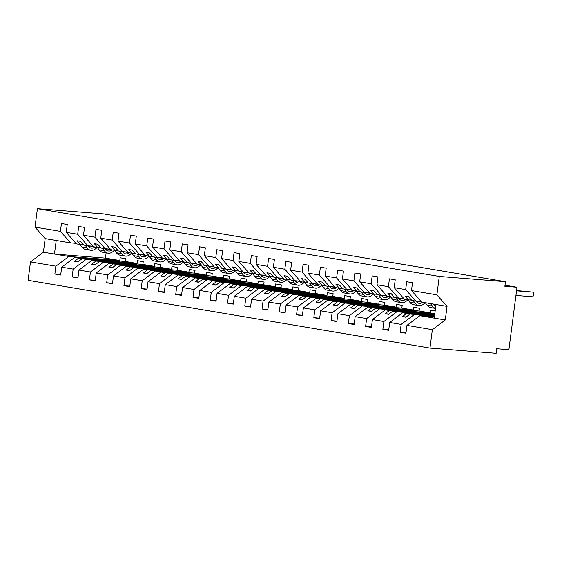 <?xml version="1.0" encoding="UTF-8"?>
<svg xmlns="http://www.w3.org/2000/svg" width="562" height="562" viewBox="0 0 562 562"><rect width="100%" height="100%" fill="white"/><g stroke="black" fill="none" stroke-linecap="round" stroke-linejoin="round"><path stroke-width="0.84" d="M435.164 310.891L430.899 310.175L430.541 312.929L379.54 308.889L366.628 318.584L355.163 316.652L368.075 306.957L419.076 310.997L419.435 308.236L413.632 307.259L413.281 310.013L362.279 305.981L349.367 315.675L337.903 313.744L350.814 304.042L401.816 308.081L402.174 305.328L396.372 304.351L396.013 307.105L345.012 303.066L332.1 312.76L320.642 310.828L333.554 301.134L384.556 305.173L384.914 302.419L379.111 301.436L378.753 304.197L327.751 300.157L314.839 309.852L303.375 307.92L316.294 298.225L367.288 302.265L367.646 299.504L361.851 298.527L361.492 301.281L310.491 297.242L297.579 306.943L286.114 305.011L299.026 295.31L350.028 299.349L350.386 296.596L344.583 295.619L344.225 298.373L293.231 294.333L280.312 304.028L268.854 302.096L281.766 292.402L332.767 296.441L333.125 293.687L327.323 292.704L326.965 295.464L275.963 291.425L263.051 301.12L251.586 299.188L264.505 289.493L315.5 293.526L315.858 290.772L310.062 289.795L309.704 292.549L258.703 288.51L245.791 298.211L234.326 296.272L247.238 286.578L298.239 290.617L298.598 287.863L292.795 286.887L292.444 289.641L241.442 285.601L228.53 295.296L217.065 293.364L229.977 283.67L280.979 287.709L281.337 284.948L275.535 283.972L275.176 286.732L224.175 282.693L211.263 292.388L199.805 290.456L212.717 280.761L263.719 284.793L264.077 282.04L258.274 281.063L257.916 283.817L206.914 279.778L194.002 289.479L182.538 287.54L195.457 277.846L246.451 281.885L246.809 279.131L241.014 278.155L240.655 280.909L189.654 276.869L176.742 286.564L165.277 284.632L178.189 274.937L229.191 278.977L229.549 276.216L223.746 275.24L223.388 277.993L172.394 273.961L159.475 283.655L148.017 281.724L160.929 272.022L211.93 276.061L212.288 273.308L206.486 272.331L206.128 275.085L155.126 271.046L142.214 280.74L130.749 278.808L143.668 269.114L194.663 273.153L195.021 270.399L189.225 269.416L188.867 272.177L137.866 268.137L124.954 277.832L113.489 275.9L126.401 266.205L177.402 270.245L177.761 267.484L171.958 266.507L171.607 269.261L120.605 265.229L107.686 274.923L96.228 272.992L109.14 263.29L160.142 267.329L160.5 264.576L154.698 263.599L154.339 266.353L103.338 262.313L90.426 272.008L78.968 270.076L91.88 260.382L142.881 264.421L143.24 261.667L137.437 260.684L137.079 263.445L86.077 259.405L73.165 269.1L61.701 267.168L74.62 257.473L125.614 261.513L125.972 258.752L120.177 257.775L119.818 260.529L68.817 256.49L55.905 266.191L30.488 261.906L28.1 280.319L429.972 348.089L496.148 353.329L496.745 348.735L508.891 349.697L516.998 287.231L504.859 286.269L505.456 281.681L103.584 213.911L37.408 208.671L35.013 227.09L60.422 231.375L61.441 223.521L67.243 224.498L66.225 232.352L77.689 234.284L78.708 226.43L84.504 227.413L83.485 235.267L93.643 246.788L97.648 247.463L94.311 243.669L97.76 244.252L101.104 248.046L105.108 248.72L94.95 237.199L83.485 235.267M434.461 316.329L410.063 314.039L405.813 317.228L402.357 316.645L406.607 313.455L402.603 312.781L389.691 322.476L388.672 330.33L382.87 329.353L383.888 321.499L396.8 311.798L392.796 311.123L388.546 314.313L385.096 313.729L389.347 310.54L385.342 309.866L372.423 319.56L371.405 327.414L365.609 326.438L366.628 318.584M405.996 332.725L400.13 332.261L401.149 324.407L414.068 314.713M429.972 348.089L432.361 329.669L406.951 325.384L405.933 333.238L400.13 332.261M406.951 325.384L419.863 315.689L434.391 316.842M434.658 314.797L396.8 311.798M388.735 329.817L382.87 329.353M434.595 315.31L402.603 312.781M371.475 326.901L365.609 326.438M434.791 313.786L385.342 309.866M349.367 315.675L348.342 323.529L354.144 324.506L355.163 316.652M354.208 323.993L348.342 323.529M332.1 312.76L331.081 320.614L336.884 321.597L337.903 313.744M336.947 321.085L331.081 320.614M314.839 309.852L313.821 317.706L319.616 318.682L320.642 310.828M319.687 318.169L313.821 317.706M297.579 306.943L296.553 314.797L302.356 315.774L303.375 307.92M302.426 315.261L296.553 314.797M280.312 304.028L279.293 311.882L285.096 312.865L286.114 305.011M285.159 312.346L279.293 311.882M263.051 301.12L262.033 308.974L267.835 309.95L268.854 302.096M267.898 309.437L262.033 308.974M245.791 298.211L244.772 306.065L250.568 307.042L251.586 299.188M250.638 306.529L244.772 306.065M228.53 295.296L227.505 303.15L233.307 304.126L234.326 296.272M233.37 303.613L227.505 303.15M211.263 292.388L210.244 300.241L216.047 301.218L217.065 293.364M216.11 300.705L210.244 300.241M194.002 289.479L192.984 297.333L198.779 298.31L199.805 290.456M198.85 297.797L192.984 297.333M176.742 286.564L175.716 294.418L181.519 295.394L182.538 287.54M181.589 294.881L175.716 294.418M159.475 283.655L158.456 291.509L164.259 292.486L165.277 284.632M164.322 291.973L158.456 291.509M142.214 280.74L141.195 288.594L146.998 289.578L148.017 281.724M147.061 289.065L141.195 288.594M124.954 277.832L123.935 285.686L129.731 286.662L130.749 278.808M129.801 286.149L123.935 285.686M107.686 274.923L106.668 282.777L112.47 283.754L113.489 275.9M112.533 283.241L106.668 282.777M90.426 272.008L89.407 279.862L95.21 280.845L96.228 272.992M95.273 280.326L89.407 279.862M73.165 269.1L72.147 276.954L77.942 277.93L78.968 270.076M78.013 277.417L72.147 276.954M432.361 329.669L445.273 319.975L447.043 306.381L421.633 302.096L411.475 290.568L412.494 282.714L406.691 281.738L405.673 289.592L394.208 287.66L404.366 299.181L408.37 299.855L405.033 296.069L408.483 296.652L411.827 300.438L415.831 301.113L405.673 289.592M415.831 301.113L421.142 301.534M394.208 287.66L395.234 279.806L389.431 278.829L388.412 286.683L376.947 284.751L387.106 296.272L391.11 296.947L387.766 293.153L391.222 293.736L394.566 297.53L398.57 298.204L388.412 286.683M398.57 298.204L403.874 298.626M376.947 284.751L377.966 276.897L372.17 275.914L371.145 283.768L359.687 281.836L369.845 293.364L373.849 294.038L370.506 290.245L373.962 290.828L377.299 294.621L381.303 295.296L371.145 283.768M381.303 295.296L386.614 295.717M359.687 281.836L360.706 273.982L354.903 273.006L353.884 280.86L342.427 278.928L352.578 290.449L356.589 291.123L353.245 287.337L356.694 287.92L360.038 291.706L364.043 292.38L353.884 280.86M364.043 292.38L369.353 292.802M342.427 278.928L343.445 271.074L337.643 270.097L336.624 277.951L325.159 276.019L335.317 287.54L339.322 288.215L335.985 284.421L339.434 285.004L342.778 288.798L346.782 289.472L336.624 277.951M346.782 289.472L352.086 289.894M325.159 276.019L326.178 268.165L320.382 267.182L319.364 275.036L307.899 273.104L318.057 284.632L322.061 285.306L318.717 281.513L322.174 282.096L325.51 285.889L329.522 286.564L319.364 275.036M329.522 286.564L334.826 286.978M307.899 273.104L308.917 265.25L303.115 264.273L302.096 272.127L290.638 270.196L300.796 281.717L304.801 282.391L301.457 278.604L304.906 279.181L308.25 282.974L312.254 283.648L302.096 272.127M312.254 283.648L317.565 284.07M290.638 270.196L291.657 262.342L285.854 261.365L284.836 269.219L273.371 267.287L283.529 278.808L287.533 279.483L284.196 275.689L287.646 276.272L290.99 280.066L294.994 280.74L284.836 269.219M294.994 280.74L300.305 281.162M273.371 267.287L274.397 259.433L268.594 258.45L267.575 266.304L256.11 264.372L266.269 275.893L270.273 276.574L266.929 272.781L270.385 273.364L273.729 277.15L277.733 277.832L267.575 266.304M277.733 277.832L283.037 278.246M256.11 264.372L257.129 256.518L251.333 255.541L250.308 263.395L238.85 261.463L249.008 272.984L253.012 273.659L249.668 269.872L253.125 270.448L256.462 274.242L260.466 274.916L250.308 263.395M260.466 274.916L265.777 275.338M238.85 261.463L239.869 253.61L234.066 252.633L233.047 260.487L221.59 258.548L231.741 270.076L235.752 270.751L232.408 266.957L235.857 267.54L239.201 271.334L243.206 272.008L233.047 260.487M243.206 272.008L248.516 272.43M221.59 258.548L222.608 250.694L216.806 249.718L215.787 257.572L204.322 255.64L214.48 267.161L218.485 267.835L215.148 264.049L218.597 264.632L221.941 268.418L225.945 269.093L215.787 257.572M225.945 269.093L231.249 269.514M204.322 255.64L205.341 247.786L199.545 246.809L198.527 254.663L187.062 252.731L197.22 264.252L201.224 264.927L197.88 261.133L201.337 261.716L204.673 265.51L208.685 266.184L198.527 254.663M208.685 266.184L213.989 266.606M187.062 252.731L188.08 244.877L182.278 243.901L181.259 251.748L169.801 249.816L179.959 261.344L183.964 262.018L180.62 258.225L184.069 258.808L187.413 262.602L191.417 263.276L181.259 251.748M191.417 263.276L196.728 263.697M169.801 249.816L170.82 241.962L165.017 240.986L163.999 248.84L152.534 246.908L162.692 258.429L166.696 259.103L163.359 255.317L166.809 255.9L170.153 259.686L174.157 260.361L163.999 248.84M174.157 260.361L179.468 260.782M152.534 246.908L153.559 239.054L147.757 238.077L146.738 245.931L135.273 243.999L145.432 255.52L149.436 256.195L146.092 252.401L149.548 252.984L152.892 256.778L156.896 257.452L146.738 245.931M156.896 257.452L162.2 257.874M135.273 243.999L136.292 236.145L130.496 235.162L129.471 243.016L118.013 241.084L128.171 252.612L132.175 253.286L128.831 249.493L132.288 250.076L135.625 253.869L139.629 254.544L129.471 243.016M139.629 254.544L144.94 254.965M118.013 241.084L119.032 233.23L113.229 232.254L112.21 240.107L100.746 238.176L110.904 249.697L114.915 250.371L111.571 246.585L115.02 247.168L118.364 250.954L122.368 251.628L112.21 240.107M122.368 251.628L127.679 252.05M100.746 238.176L101.771 230.322L95.969 229.345L94.95 237.199M105.108 248.72L110.412 249.142M93.151 246.226L87.841 245.812L77.689 234.284M55.905 266.191L54.879 274.045L60.682 275.022L61.701 267.168M60.752 274.509L54.879 274.045M75.891 243.318L70.58 242.896L60.422 231.375M516.998 287.231L504.992 285.208M401.149 324.407L389.691 322.476M383.888 321.499L372.423 319.56M447.043 306.381L436.885 294.853L411.475 290.568M436.885 294.853L439.273 276.441L37.408 208.671M411.532 300.108L408.37 299.855M434.503 315.97L410.063 314.039M434.545 315.668L406.607 313.455M394.271 297.2L391.11 296.947M392.796 311.123L430.443 314.102L389.347 310.54M375.535 308.215L413.175 311.193L372.086 307.632L367.836 310.821L371.285 311.404L375.535 308.215L379.54 308.889M372.086 307.632L368.075 306.957M377.011 294.284L373.849 294.038M419.076 310.997L430.541 312.929M358.275 305.299L395.915 308.285L354.819 304.723L350.569 307.913L354.025 308.496L358.275 305.299L362.279 305.981M354.819 304.723L350.814 304.042M359.743 291.376L356.589 291.123M401.816 308.081L413.281 310.013M341.008 302.391L378.655 305.37L337.558 301.808L333.308 304.997L336.764 305.58L341.008 302.391L345.012 303.066M337.558 301.808L333.554 301.134M342.483 288.468L339.322 288.215M384.556 305.173L396.013 307.105M323.747 299.483L361.394 302.461L320.298 298.9L316.048 302.089L319.497 302.672L323.747 299.483L327.751 300.157M320.298 298.9L316.294 298.225M325.222 285.552L322.061 285.306M367.288 302.265L378.753 304.197M306.487 296.567L344.127 299.553L303.03 295.984L298.787 299.181L302.237 299.757L306.487 296.567L310.491 297.242M303.03 295.984L299.026 295.31M307.955 282.644L304.801 282.391M350.028 299.349L361.492 301.281M289.226 293.659L326.866 296.638L285.77 293.076L281.52 296.265L284.976 296.848L289.226 293.659L293.231 294.333M285.77 293.076L281.766 292.402M290.695 279.736L287.533 279.483M332.767 296.441L344.225 298.373M271.959 290.751L309.606 293.729L268.51 290.168L264.259 293.357L267.709 293.94L271.959 290.751L275.963 291.425M268.51 290.168L264.505 289.493M273.434 276.82L270.273 276.574M315.5 293.526L326.965 295.464M254.698 287.835L292.338 290.821L251.242 287.252L246.999 290.449L250.448 291.025L254.698 287.835L258.703 288.51M251.242 287.252L247.238 286.578M256.174 273.912L253.012 273.659M298.239 290.617L309.704 292.549M237.438 284.927L275.078 287.906L233.982 284.344L229.732 287.533L233.188 288.116L237.438 284.927L241.442 285.601M233.982 284.344L229.977 283.67M238.906 270.996L235.752 270.751M280.979 287.709L292.444 289.641M220.171 282.019L257.817 284.997L216.721 281.436L212.471 284.625L215.927 285.208L220.171 282.019L224.175 282.693M216.721 281.436L212.717 280.761M221.646 268.088L218.485 267.835M263.719 284.793L275.176 286.732M202.91 279.103L240.55 282.082L199.461 278.52L195.211 281.71L198.66 282.293L202.91 279.103L206.914 279.778M199.461 278.52L195.457 277.846M204.385 265.18L201.224 264.927M246.451 281.885L257.916 283.817M185.65 276.195L223.29 279.173L182.193 275.612L177.95 278.801L181.4 279.384L185.65 276.195L189.654 276.869M182.193 275.612L178.189 274.937M187.118 262.264L183.964 262.018M229.191 278.977L240.655 280.909M168.389 273.28L206.029 276.265L164.933 272.703L160.683 275.893L164.139 276.476L168.389 273.28L172.394 273.961M164.933 272.703L160.929 272.022M169.857 259.356L166.696 259.103M211.93 276.061L223.388 277.993M151.122 270.371L188.769 273.35L147.673 269.788L143.422 272.977L146.872 273.561L151.122 270.371L155.126 271.046M147.673 269.788L143.668 269.114M152.597 256.448L149.436 256.195M194.663 273.153L206.128 275.085M133.861 267.463L171.501 270.441L130.405 266.88L126.162 270.069L129.611 270.652L133.861 267.463L137.866 268.137M130.405 266.88L126.401 266.205M135.337 253.532L132.175 253.286M177.402 270.245L188.867 272.177M116.601 264.547L154.241 267.533L113.145 263.971L108.895 267.161L112.351 267.737L116.601 264.547L120.605 265.229M113.145 263.971L109.14 263.29M118.069 250.624L114.915 250.371M160.142 267.329L171.607 269.261M99.334 261.639L136.98 264.618L95.884 261.056L91.634 264.245L95.09 264.828L99.334 261.639L103.338 262.313M95.884 261.056L91.88 260.382M100.809 247.716L97.648 247.463M142.881 264.421L154.339 266.353M82.073 258.731L119.713 261.709L78.624 258.148L74.374 261.337L77.823 261.92L82.073 258.731L86.077 259.405M78.624 258.148L74.62 257.473M87.841 245.812L83.836 245.13L80.499 241.344L77.043 240.761L80.387 244.554L76.383 243.873L66.225 232.352M83.548 244.8L80.387 244.554M125.614 261.513L137.079 263.445M68.817 256.49L43.407 252.205L45.171 238.611L35.013 227.09M30.488 261.906L43.407 252.205M70.58 242.896L45.171 238.611M106.134 252.851L105.452 258.113L119.818 260.529M105.452 258.113L54.451 254.073L56.221 240.473M439.273 276.441L505.456 281.681M435.993 304.513L434.229 318.113L419.863 315.689M445.273 319.975L434.229 318.113M106.661 248.84L106.611 249.219M78.195 261.639L74.374 261.337M95.463 264.547L91.634 264.245M112.723 267.463L108.895 267.161M129.984 270.371L126.162 270.069M147.244 273.28L143.422 272.977M164.511 276.195L160.683 275.893M181.772 279.103L177.95 278.801M199.032 282.019L195.211 281.71M216.3 284.927L212.471 284.625M233.56 287.835L229.732 287.533M250.821 290.751L246.999 290.449M268.081 293.659L264.259 293.357M285.348 296.567L281.52 296.265M302.609 299.483L298.787 299.181M319.869 302.391L316.048 302.089M337.137 305.299L333.308 304.997M354.397 308.215L350.569 307.913M371.658 311.123L367.836 310.821M388.918 314.039L385.096 313.729M406.186 316.947L402.357 316.645M183.612 261.955L181.849 263.367A11.5 7.538 -80.4 0 1 177.093 264.814L171.846 263.929A11.5 7.538 -80.4 0 1 168.164 261.499L166.359 259.047L164.589 260.459A11.5 7.538 -80.4 0 1 159.826 261.906L154.578 261.021A11.5 7.538 -80.4 0 1 150.897 258.59L149.092 256.139L147.321 257.544A11.5 7.538 -80.4 0 1 142.565 258.998L137.318 258.113A11.5 7.538 -80.4 0 1 133.637 255.675L131.831 253.223L130.061 254.635A11.5 7.538 -80.4 0 1 125.305 256.082L120.057 255.197A11.5 7.538 -80.4 0 1 116.376 252.767L114.571 250.315L112.8 251.727A11.5 7.538 -80.4 0 1 108.045 253.174L102.797 252.289A11.5 7.538 -80.4 0 1 99.109 249.858L97.31 247.406L95.533 248.811A11.5 7.538 -80.4 0 1 90.777 250.259A11.5 7.538 -80.4 0 1 87.096 247.828L85.291 245.376M90.777 250.259L85.529 249.373A11.5 7.538 -80.4 0 1 81.848 246.943L80.043 244.491M87.967 245.819L88.178 246.107A9.273 6.077 99.6 0 0 91.149 248.067A9.273 6.077 99.6 0 0 94.866 246.992M88.684 246.704A9.273 6.077 99.6 0 0 89.737 246.016L89.801 245.966M108.045 253.174A11.5 7.538 -80.4 0 1 104.356 250.736L102.558 248.292M105.235 248.727L105.445 249.015A9.273 6.077 99.6 0 0 108.41 250.975A9.273 6.077 99.6 0 0 112.126 249.9M105.944 249.612A9.273 6.077 99.6 0 0 106.998 248.924L107.061 248.875M125.305 256.082A11.5 7.538 -80.4 0 1 121.624 253.652L119.818 251.2M122.495 251.643L122.706 251.931A9.273 6.077 99.6 0 0 125.677 253.891A9.273 6.077 99.6 0 0 129.393 252.816M123.204 252.521A9.273 6.077 99.6 0 0 124.265 251.839L124.328 251.783M142.565 258.998A11.5 7.538 -80.4 0 1 138.884 256.56L137.079 254.108M139.755 254.551L139.966 254.839A9.273 6.077 99.6 0 0 142.938 256.799A9.273 6.077 99.6 0 0 146.654 255.724M140.465 255.436A9.273 6.077 99.6 0 0 141.526 254.748L141.589 254.698M159.826 261.906A11.5 7.538 -80.4 0 1 156.145 259.475L154.339 257.024M157.016 257.459L157.227 257.747A9.273 6.077 99.6 0 0 160.198 259.714A9.273 6.077 99.6 0 0 163.914 258.639M157.732 258.344A9.273 6.077 99.6 0 0 158.786 257.656L158.849 257.607M177.093 264.814A11.5 7.538 -80.4 0 1 173.412 262.384L171.607 259.932M174.283 260.375L174.494 260.663A9.273 6.077 99.6 0 0 177.459 262.623A9.273 6.077 99.6 0 0 181.175 261.548M174.993 261.26A9.273 6.077 99.6 0 0 176.047 260.571L176.117 260.515M218.14 267.779L216.37 269.191A11.5 7.538 -80.4 0 1 211.614 270.638L206.366 269.753A11.5 7.538 -80.4 0 1 202.685 267.322L200.88 264.871L199.11 266.283A11.5 7.538 -80.4 0 1 194.354 267.73A11.5 7.538 -80.4 0 1 190.673 265.292L188.867 262.84M194.354 267.73L189.106 266.845A11.5 7.538 -80.4 0 1 185.425 264.407L183.619 261.962M191.544 263.283L191.754 263.571A9.273 6.077 99.6 0 0 194.726 265.531A9.273 6.077 99.6 0 0 198.442 264.456M192.253 264.168A9.273 6.077 99.6 0 0 193.314 263.48L193.377 263.43M211.614 270.638A11.5 7.538 -80.4 0 1 207.933 268.207L206.128 265.756M208.804 266.198L209.015 266.479A9.273 6.077 99.6 0 0 211.986 268.446A9.273 6.077 99.6 0 0 215.703 267.372M209.521 267.076A9.273 6.077 99.6 0 0 210.574 266.388L210.638 266.339M373.505 293.975L371.735 295.387A11.5 7.538 -80.4 0 1 366.979 296.834L361.731 295.949A11.5 7.538 -80.4 0 1 358.05 293.519L356.245 291.067L354.474 292.479A11.5 7.538 -80.4 0 1 349.719 293.926L344.471 293.041A11.5 7.538 -80.4 0 1 340.79 290.61L338.984 288.158L337.207 289.563A11.5 7.538 -80.4 0 1 332.451 291.018L327.203 290.132A11.5 7.538 -80.4 0 1 323.522 287.695L321.717 285.243L319.947 286.655A11.5 7.538 -80.4 0 1 315.191 288.102L309.943 287.217A11.5 7.538 -80.4 0 1 306.262 284.786L304.456 282.335L302.686 283.747A11.5 7.538 -80.4 0 1 297.93 285.194L292.683 284.309A11.5 7.538 -80.4 0 1 289.001 281.871L287.196 279.426L285.426 280.831A11.5 7.538 -80.4 0 1 280.663 282.279L275.415 281.393A11.5 7.538 -80.4 0 1 271.734 278.963L269.929 276.511L268.158 277.923A11.5 7.538 -80.4 0 1 263.402 279.37L258.155 278.485A11.5 7.538 -80.4 0 1 254.474 276.054L252.668 273.603L250.898 275.015A11.5 7.538 -80.4 0 1 246.142 276.462L240.894 275.577A11.5 7.538 -80.4 0 1 237.213 273.139L235.408 270.694L233.637 272.099A11.5 7.538 -80.4 0 1 228.882 273.546A11.5 7.538 -80.4 0 1 225.2 271.116L223.395 268.664M228.882 273.546L223.634 272.661A11.5 7.538 -80.4 0 1 219.946 270.231L218.147 267.779M226.072 269.107L226.282 269.395A9.273 6.077 99.6 0 0 229.247 271.355A9.273 6.077 99.6 0 0 232.963 270.28M226.781 269.992A9.273 6.077 99.6 0 0 227.835 269.303L227.898 269.254M246.142 276.462A11.5 7.538 -80.4 0 1 242.461 274.024L240.655 271.579M243.332 272.015L243.543 272.303A9.273 6.077 99.6 0 0 246.514 274.263A9.273 6.077 99.6 0 0 250.231 273.188M244.041 272.9A9.273 6.077 99.6 0 0 245.102 272.212L245.165 272.163M263.402 279.37A11.5 7.538 -80.4 0 1 259.721 276.94L257.916 274.488M260.592 274.93L260.803 275.211A9.273 6.077 99.6 0 0 263.775 277.178A9.273 6.077 99.6 0 0 267.491 276.104M261.302 275.809A9.273 6.077 99.6 0 0 262.363 275.127L262.426 275.071M280.663 282.279A11.5 7.538 -80.4 0 1 276.982 279.848L275.176 277.396M277.853 277.839L278.064 278.127A9.273 6.077 99.6 0 0 281.035 280.087A9.273 6.077 99.6 0 0 284.751 279.012M278.569 278.724A9.273 6.077 99.6 0 0 279.623 278.035L279.686 277.986M297.93 285.194A11.5 7.538 -80.4 0 1 294.249 282.756L292.444 280.312M295.12 280.747L295.331 281.035A9.273 6.077 99.6 0 0 298.296 282.995A9.273 6.077 99.6 0 0 302.019 281.92M295.83 281.632A9.273 6.077 99.6 0 0 296.884 280.944L296.954 280.895M315.191 288.102A11.5 7.538 -80.4 0 1 311.51 285.672L309.704 283.22M312.381 283.662L312.591 283.95A9.273 6.077 99.6 0 0 315.563 285.91A9.273 6.077 99.6 0 0 319.279 284.836M313.09 284.541A9.273 6.077 99.6 0 0 314.151 283.859L314.214 283.803M332.451 291.018A11.5 7.538 -80.4 0 1 328.77 288.58L326.965 286.128M329.641 286.571L329.852 286.859A9.273 6.077 99.6 0 0 332.823 288.819A9.273 6.077 99.6 0 0 336.54 287.744M330.358 287.456A9.273 6.077 99.6 0 0 331.411 286.768L331.475 286.718M349.719 293.926A11.5 7.538 -80.4 0 1 346.037 291.495L344.232 289.044M346.909 289.479L347.119 289.767A9.273 6.077 99.6 0 0 350.084 291.734A9.273 6.077 99.6 0 0 353.8 290.659M347.618 290.364A9.273 6.077 99.6 0 0 348.672 289.676L348.735 289.627M366.979 296.834A11.5 7.538 -80.4 0 1 363.298 294.404L361.492 291.952M364.169 292.395L364.38 292.683A9.273 6.077 99.6 0 0 367.351 294.643A9.273 6.077 99.6 0 0 371.068 293.568M364.878 293.28A9.273 6.077 99.6 0 0 365.939 292.591L366.002 292.535M408.026 299.799L406.263 301.211A11.5 7.538 -80.4 0 1 401.5 302.658L396.252 301.773A11.5 7.538 -80.4 0 1 392.571 299.342L390.766 296.891L388.995 298.303A11.5 7.538 -80.4 0 1 384.239 299.75A11.5 7.538 -80.4 0 1 380.558 297.312L378.753 294.86M384.239 299.75L378.992 298.865A11.5 7.538 -80.4 0 1 375.311 296.427L373.505 293.982M381.429 295.303L381.64 295.591A9.273 6.077 99.6 0 0 384.612 297.551A9.273 6.077 99.6 0 0 388.328 296.476M382.139 296.188A9.273 6.077 99.6 0 0 383.2 295.5L383.263 295.45M401.5 302.658A11.5 7.538 -80.4 0 1 397.819 300.227L396.013 297.776M398.69 298.211L398.901 298.499A9.273 6.077 99.6 0 0 401.872 300.466A9.273 6.077 99.6 0 0 405.588 299.391M399.406 299.096A9.273 6.077 99.6 0 0 400.46 298.408L400.523 298.359M435.487 308.39L430.78 307.597A11.5 7.538 -80.4 0 1 427.099 305.159L425.293 302.714L423.523 304.119A11.5 7.538 -80.4 0 1 418.767 305.566A11.5 7.538 -80.4 0 1 415.086 303.136L413.281 300.684M418.767 305.566L413.52 304.681A11.5 7.538 -80.4 0 1 409.839 302.251L408.033 299.799M415.957 301.127L416.168 301.415A9.273 6.077 99.6 0 0 419.133 303.375A9.273 6.077 99.6 0 0 422.856 302.3M416.667 302.012A9.273 6.077 99.6 0 0 417.721 301.323L417.791 301.274M532.938 296.792L533.535 292.198L533.9 293.526L532.938 296.792L515.937 295.443M516.569 290.547L533.535 292.198L516.527 290.849M435.494 308.362A11.5 7.538 -80.4 0 1 432.347 306.044L430.541 303.599M433.225 304.049L433.428 304.323A9.273 6.077 99.6 0 0 435.782 306.128M433.927 304.92A9.273 6.077 99.6 0 0 434.869 304.323M81.848 246.943L87.096 247.828M89.737 246.016L93.531 246.655M99.109 249.858L104.356 250.736M106.998 248.924L110.791 249.563M116.376 252.767L121.624 253.652M124.265 251.839L128.052 252.478M133.637 255.675L138.884 256.56M141.526 254.748L145.312 255.387M150.897 258.59L156.145 259.475M158.786 257.656L162.58 258.295M168.164 261.499L173.412 262.384M176.047 260.571L179.84 261.211M185.425 264.407L190.673 265.292M193.314 263.48L197.1 264.119M202.685 267.322L207.933 268.207M210.574 266.388L214.368 267.027M219.946 270.231L225.2 271.116M227.835 269.303L231.628 269.943M237.213 273.139L242.461 274.024M245.102 272.212L248.889 272.851M254.474 276.054L259.721 276.94M262.363 275.127L266.149 275.766M271.734 278.963L276.982 279.848M279.623 278.035L283.417 278.675M289.001 281.871L294.249 282.756M296.884 280.944L300.677 281.583M306.262 284.786L311.51 285.672M314.151 283.859L317.937 284.498M323.522 287.695L328.77 288.58M331.411 286.768L335.205 287.407M340.79 290.61L346.037 291.495M348.672 289.676L352.465 290.315M358.05 293.519L363.298 294.404M365.939 292.591L369.726 293.231M375.311 296.427L380.558 297.312M383.2 295.5L386.986 296.139M392.571 299.342L397.819 300.227M400.46 298.408L404.254 299.047M409.839 302.251L415.086 303.136M417.721 301.323L421.514 301.963M427.099 305.159L432.347 306.044"/></g></svg>
